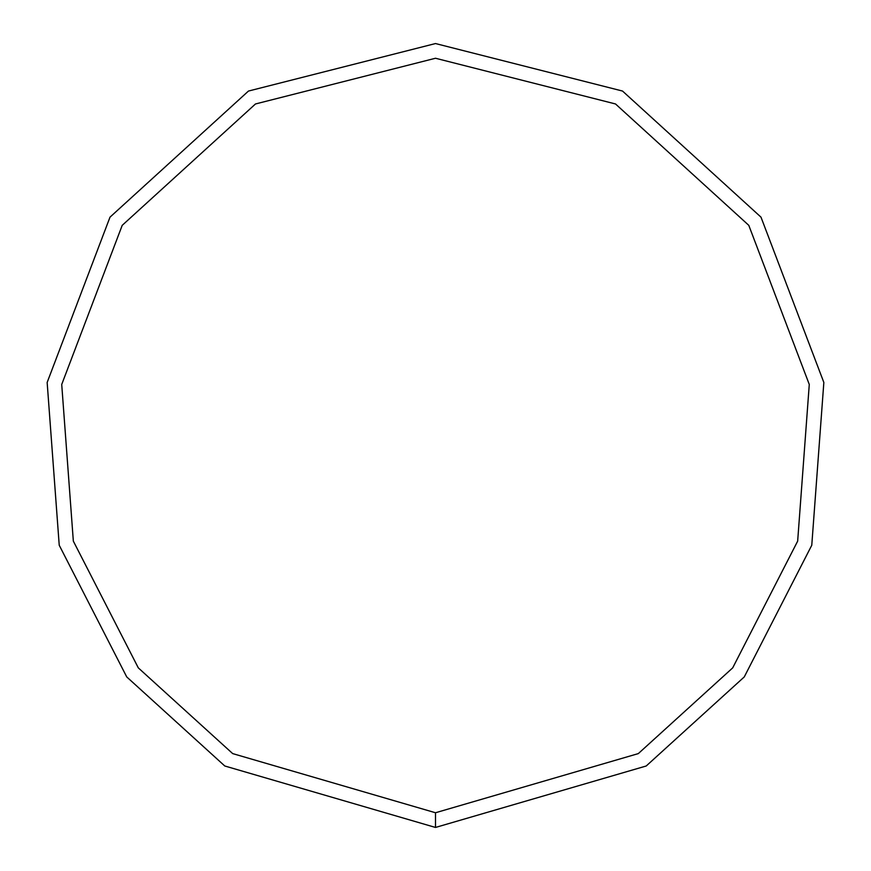 <?xml version="1.0" encoding="UTF-8"?>
<svg xmlns="http://www.w3.org/2000/svg" width="871" height="871" viewBox="0 0 871 871"><rect width="100%" height="100%" fill="white"/><g stroke="black" fill="none" stroke-linecap="round" stroke-linejoin="round"><path stroke-width="1.31" d="M435.5 827.45L646.217 765.99L744.27 676.919L811.772 545.246L823.846 382.467L760.993 217.151L622.525 91.052L435.5 43.55L248.475 91.052L110.007 217.151L47.154 382.467L59.228 545.246L126.731 676.919L224.783 765.99L435.5 827.45L435.5 812.752L638.312 753.6L732.696 667.872L797.662 541.131L809.279 384.459L748.788 225.339L615.514 103.965L435.5 58.248L255.486 103.965L122.212 225.339L61.721 384.459L73.338 541.131L138.304 667.872L232.688 753.6L435.5 812.752"/></g></svg>
